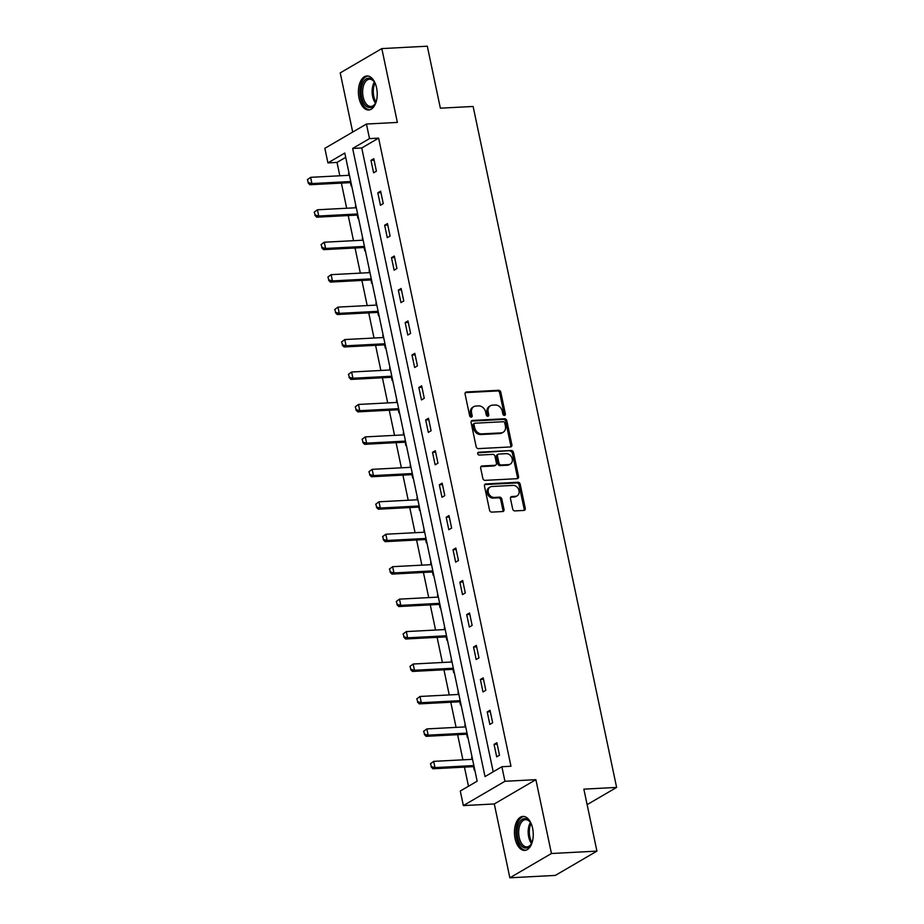 <?xml version="1.0" encoding="UTF-8"?>
<svg xmlns="http://www.w3.org/2000/svg" width="924" height="924" viewBox="0 0 924 924"><rect width="100%" height="100%" fill="white"/><g stroke="black" fill="none" stroke-linecap="round" stroke-linejoin="round"><path stroke-width="1.39" d="M504.423 415.419A1.502 1.201 59.7 0 0 505.382 413.929L500.808 392.226A2.148 1.721 59.7 0 0 498.59 390.286L466.435 391.972A2.148 1.721 59.7 0 0 465.084 394.109L469.658 415.8A1.502 1.201 59.7 0 0 472.152 415.661L471.563 412.855A6.861 5.509 59.7 0 1 473.816 406.641A6.861 5.509 59.7 0 1 475.906 406.029L478.586 405.89A6.861 5.509 59.7 0 1 485.678 412.116L486.267 414.922A1.502 1.201 59.7 0 0 488.761 414.795L488.172 411.988A6.861 5.509 59.7 0 1 490.436 405.763A6.861 5.509 59.7 0 1 492.515 405.151L495.195 405.012A6.861 5.509 59.7 0 1 502.286 411.249L502.875 414.056A1.502 1.201 59.7 0 0 504.423 415.419M504.204 415.407A1.502 1.201 59.7 0 0 504.25 414.576L499.676 392.885A2.148 1.721 59.7 0 0 497.47 390.944L465.315 392.631A2.148 1.721 59.7 0 0 465.303 392.631L466.435 391.972M470.986 417.151A1.502 1.201 59.7 0 0 471.032 416.32L470.443 413.513L471.563 412.855M487.595 416.274A1.502 1.201 59.7 0 0 487.641 415.454L487.052 412.647L488.172 411.988M532.617 828.297A17.025 9.379 -93 0 0 522.961 816.412A17.025 9.379 -93 0 0 515.084 838.542A17.025 9.379 -93 0 0 524.74 850.415A17.025 9.379 -93 0 0 532.617 828.297M376.588 87.849A17.025 9.379 -93 0 0 366.92 75.964A17.025 9.379 -93 0 0 359.043 98.094A17.025 9.379 -93 0 0 368.711 109.979A17.025 9.379 -93 0 0 376.588 87.849M512.67 508.951A2.148 1.721 59.7 0 0 514.887 510.903L523.908 510.429A2.148 1.721 59.7 0 0 525.259 508.292L520.189 484.199A2.148 1.721 59.7 0 0 517.971 482.259L485.816 483.945A2.148 1.721 59.7 0 0 484.465 486.082L489.547 510.163A2.148 1.721 59.7 0 0 491.764 512.115L502.656 511.549A2.148 1.721 59.7 0 0 504.007 509.413L501.836 499.099A2.148 1.721 59.7 0 0 499.618 497.147L494.213 497.435A5.729 4.597 59.7 0 1 488.6 493.289A5.729 4.597 59.7 0 1 490.17 487.029A5.729 4.597 59.7 0 1 491.914 486.509L513.086 485.4A5.729 4.597 59.7 0 1 518.687 489.547A5.729 4.597 59.7 0 1 517.128 495.818A5.729 4.597 59.7 0 1 515.384 496.327L511.85 496.511A2.148 1.721 59.7 0 0 510.498 498.648L512.67 508.951M501.882 766.735L504.943 781.288L463.363 805.589L460.291 791.025L477.154 781.173L344.779 153.049L327.928 162.901L324.855 148.337L366.435 124.047L369.508 138.6L352.656 148.452L485.019 776.587L501.882 766.735L510.972 766.25L378.609 138.126L369.508 138.6M366.435 124.047L397.378 122.418L381.82 48.591L427.304 46.2L440.367 108.177L473.123 106.468L616.62 787.421L583.864 789.142L596.927 851.12L551.443 853.51L535.874 779.671L504.943 781.288M510.533 446.939A2.148 1.721 59.7 0 0 511.884 444.802L506.802 420.709A2.148 1.721 59.7 0 0 504.585 418.768L472.441 420.455A2.148 1.721 59.7 0 0 471.09 422.58L476.16 446.673A2.148 1.721 59.7 0 0 478.378 448.625L510.533 446.939A2.148 1.721 59.7 0 0 510.764 445.46L505.682 421.367A2.148 1.721 59.7 0 0 503.464 419.415L471.321 421.101A2.148 1.721 59.7 0 0 471.309 421.101L472.441 420.455M513.501 452.46L518.572 476.553A2.148 1.721 59.7 0 1 517.221 478.678L485.065 480.364A2.148 1.721 59.7 0 1 482.848 478.424L480.676 468.11A2.148 1.721 59.7 0 1 482.039 465.973L495.079 465.292A2.148 1.721 59.7 0 0 496.431 463.155L494.987 456.317A2.148 1.721 59.7 0 0 492.769 454.365L479.198 455.082A1.502 1.201 59.7 0 1 478.597 452.229L511.284 450.508A2.148 1.721 59.7 0 1 513.501 452.46L512.37 453.118L517.452 477.2L518.572 476.553M596.927 851.12L555.347 875.409L509.852 877.8L551.443 853.51M381.82 48.591L340.228 72.88L352.702 132.074M587.133 804.642L616.62 787.421M378.609 138.126L361.746 147.979L493.208 771.794M370.974 160.337L373.608 172.811L376.414 171.171L373.793 158.697L370.974 160.337L374.104 160.175M377.812 192.781L380.445 205.267L383.252 203.615L380.63 191.141L377.812 192.781L380.942 192.619M384.65 225.225L387.283 237.711L390.09 236.07L387.468 223.585L384.65 225.225L387.78 225.063M391.487 257.68L394.121 270.154L396.927 268.514L394.305 256.029L391.487 257.68L394.617 257.507M398.325 290.124L400.958 302.598L403.765 300.958L401.143 288.484L398.325 290.124L401.455 289.963M405.162 322.568L407.796 335.042L410.603 333.402L407.981 320.928L405.162 322.568L408.293 322.407M412 355.012L414.633 367.498L417.44 365.858L414.818 353.372L412 355.012L415.13 354.851M418.838 387.456L421.471 399.942L424.278 398.302L421.656 385.816L418.838 387.456L421.968 387.295M425.675 419.912L428.309 432.386L431.115 430.746L428.493 418.26L425.675 419.912L428.805 419.739M432.513 452.356L435.146 464.83L437.953 463.19L435.331 450.716L432.513 452.356L435.643 452.194M439.35 484.8L441.984 497.274L444.791 495.634L442.169 483.16L439.35 484.8L442.481 484.638M446.188 517.244L448.821 529.729L451.628 528.089L449.006 515.604L446.188 517.244L449.318 517.082M453.026 549.688L455.659 562.173L458.466 560.533L455.844 548.048L453.026 549.688L456.156 549.526M459.863 582.143L462.497 594.617L465.303 592.977L462.681 580.503L459.863 582.143L462.993 581.97M466.701 614.587L469.334 627.061L472.141 625.421L469.519 612.947L466.701 614.587L469.831 614.425M473.538 647.031L476.172 659.517L478.978 657.865L476.357 645.391L473.538 647.031L476.668 646.869M480.376 679.475L483.009 691.961L485.816 690.32L483.194 677.835L480.376 679.475L483.506 679.313M487.214 711.919L489.847 724.404L492.654 722.764L490.032 710.279L487.214 711.919L490.344 711.757M494.051 744.374L496.685 756.848L499.491 755.208L496.869 742.734L494.051 744.374L497.181 744.213M345.692 157.357L337.017 162.416L339.836 175.791M341.383 183.091L346.673 208.235M348.221 215.546L353.511 240.679M355.059 247.99L360.348 273.134M361.896 280.434L367.186 305.578M368.734 312.878L374.024 338.022M375.571 345.322L380.861 370.466M382.409 377.777L387.699 402.922M389.247 410.221L394.536 435.366M396.084 442.665L401.374 467.81M402.922 475.109L408.212 500.254M409.759 507.565L415.049 532.698M416.597 540.009L421.887 565.153M423.435 572.453L428.724 597.597M430.272 604.897L435.562 630.041M437.11 637.341L442.4 662.485M443.947 669.796L449.237 694.929M450.785 702.24L456.075 727.384M457.623 734.684L462.912 759.828M464.46 767.128L468.48 786.243M349.018 173.169L348.891 175.317M350.45 182.709L351.132 185.943L351.651 185.643M355.856 205.613L355.728 207.761M357.288 215.153L357.969 218.399L358.489 218.087M362.693 238.057L362.566 240.205M364.125 247.597L364.807 250.843L365.327 250.531M369.531 270.501L369.404 272.661M327.893 277.038L328.886 279.96L327.893 277.038L331.115 274.659L332.421 280.908L330.399 282.086L370.432 279.984A2.183 1.756 -120.3 0 1 371.009 280.053L371.644 283.287L372.164 282.987M376.368 302.945L376.241 305.105M377.801 312.485L378.482 315.731L379.002 315.431M383.206 335.4L383.079 337.549M384.638 344.941L385.32 348.175L385.839 347.874M390.043 367.844L389.916 369.993M391.476 377.385L392.157 380.63L392.677 380.318M396.881 400.288L396.754 402.437M398.313 409.829L398.995 413.074L399.514 412.762M403.719 432.732L403.592 434.892M405.151 442.273L405.832 445.518L406.352 445.218M410.556 465.176L410.429 467.336M411.988 474.717L412.67 477.962L413.19 477.662M417.394 497.632L417.267 499.78M418.826 507.172L419.508 510.406L420.027 510.106M424.232 530.076L424.104 532.224M425.664 539.616L426.345 542.862L426.865 542.55M431.069 562.52L430.942 564.668M432.501 572.06L433.183 575.306L433.702 575.005M437.907 594.964L437.78 597.123M396.269 601.501L397.262 604.423L396.269 601.501L399.491 599.133L400.797 605.37L398.775 606.548L438.808 604.446A2.183 1.756 -120.3 0 1 439.385 604.515L440.02 607.749L440.54 607.449M444.744 627.419L444.617 629.567M446.177 636.948L446.858 640.193L447.378 639.893M451.582 659.863L451.455 662.011M453.014 669.403L453.696 672.637L454.215 672.337M458.419 692.307L458.292 694.455M459.852 701.847L460.533 705.093L461.053 704.781M465.257 724.751L465.13 726.911M466.689 734.291L467.371 737.537L467.891 737.236M472.095 757.195L471.968 759.355M430.457 763.732L431.45 766.654L430.457 763.732L433.679 761.364L434.985 767.601L432.963 768.78L472.996 766.677A2.183 1.756 -120.3 0 1 473.573 766.747L474.208 769.981L474.728 769.68M535.874 779.671L494.294 803.961L509.852 877.8M494.294 803.961L463.363 805.589M337.017 162.416L327.928 162.901M361.746 147.979L352.656 148.452M348.498 173.469L349.076 173.435M355.336 205.913L355.913 205.879M362.173 238.357L362.751 238.334M369.011 270.813L369.588 270.778M375.849 303.257L376.426 303.222M382.686 335.701L383.264 335.666M389.524 368.145L390.101 368.122M396.361 400.589L396.939 400.566M403.199 433.044L403.776 433.01M410.037 465.488L410.614 465.453M416.874 497.932L417.452 497.897M423.712 530.376L424.289 530.353M430.549 562.82L431.127 562.797M437.387 595.275L437.964 595.241M444.225 627.719L444.802 627.685M451.062 660.163L451.64 660.129M457.9 692.607L458.477 692.584M464.737 725.051L465.315 725.028M471.575 757.507L472.152 757.472M490.436 405.763L489.304 406.421A6.861 5.509 59.7 0 0 487.052 412.647M473.816 406.641L472.695 407.299A6.861 5.509 59.7 0 0 470.443 413.513M504.781 423.088A1.502 1.201 59.7 0 0 503.233 421.725L475.005 423.204A1.502 1.201 59.7 0 0 474.058 424.705L474.682 427.662A6.861 5.509 59.7 0 0 481.774 433.887L501.062 432.882A6.861 5.509 59.7 0 0 503.153 432.27A6.861 5.509 59.7 0 0 505.405 426.045L504.781 423.088M473.885 423.862A1.502 1.201 59.7 0 0 472.938 425.352L474.058 424.705M503.153 432.27L502.021 432.929A6.861 5.509 59.7 0 1 499.942 433.541L480.653 434.546A6.861 5.509 59.7 0 1 473.562 428.32L472.938 425.352M517.221 478.678A2.148 1.721 59.7 0 0 517.452 477.2M482.039 465.973L480.907 466.632L493.947 465.95A2.148 1.721 59.7 0 0 494.606 465.754L495.726 465.107M477.708 452.864L511.284 450.508M508.604 464.587A5.729 4.597 59.7 0 0 510.348 464.067A5.729 4.597 59.7 0 0 511.919 457.807A5.729 4.597 59.7 0 0 506.306 453.661L498.844 454.054A2.148 1.721 59.7 0 0 497.493 456.19L498.925 463.028A2.148 1.721 59.7 0 0 501.143 464.98L508.604 464.587L507.484 465.234A5.729 4.597 59.7 0 0 509.216 464.726L510.348 464.067M498.198 454.238L497.066 454.897A2.148 1.721 59.7 0 0 496.361 456.849L497.493 456.19M507.484 465.234L500.023 465.627A2.148 1.721 59.7 0 1 497.805 463.686L496.361 456.849M512.37 453.118A2.148 1.721 59.7 0 0 510.152 451.166M517.128 495.818L515.996 496.465A5.729 4.597 59.7 0 1 514.264 496.985L510.729 497.17A2.148 1.721 59.7 0 0 510.718 497.17L511.85 496.511M490.17 487.029L489.05 487.676A5.729 4.597 59.7 0 0 487.479 493.936A5.729 4.597 59.7 0 0 493.093 498.094L494.213 497.435M502.668 511.549A2.148 1.721 59.7 0 0 502.887 510.071L500.716 499.757A2.148 1.721 59.7 0 0 498.498 497.805L493.093 498.094M523.92 510.429A2.148 1.721 59.7 0 0 524.139 508.951L519.057 484.857A2.148 1.721 59.7 0 0 516.851 482.917L484.696 484.603A2.148 1.721 59.7 0 0 484.684 484.603L485.816 483.945M307.38 179.695L308.373 182.617L307.38 179.695L310.603 177.327L311.908 183.564L309.887 184.742L349.919 182.652A2.183 1.756 -120.3 0 1 350.496 182.721L351.074 182.883M308.373 182.617L311.908 183.564L350.785 181.531M349.468 175.283L310.603 177.327L307.715 179.499M308.038 182.813L309.887 184.742M376.53 100.439A14.738 8.12 87 0 1 375.629 102.841A14.738 8.12 87 0 1 375.202 103.673A14.738 8.12 87 0 1 363.929 103.349A14.738 8.12 87 0 1 362.913 82.952A14.738 8.12 87 0 1 374.047 81.555A14.738 8.12 87 0 1 375.698 84.638M374.324 81.97A13.641 7.519 -93 0 0 369.461 79.221A13.641 7.519 -93 0 0 364.299 83.645A13.641 7.519 -93 0 0 363.548 98.522A13.641 7.519 -93 0 0 370.894 106.468A13.641 7.519 -93 0 0 375.433 103.234M368.041 76.034A16.921 9.321 -93 0 0 361.977 81.485A16.921 9.321 -93 0 0 360.961 99.642A16.921 9.321 -93 0 0 369.819 109.794M532.559 840.875A14.738 8.12 87 0 1 531.242 844.109A14.738 8.12 87 0 1 517.717 837.768A14.738 8.12 87 0 1 520.327 821.124A14.738 8.12 87 0 1 530.076 822.002A14.738 8.12 87 0 1 531.739 825.086M530.353 822.418A13.641 7.519 -93 0 0 525.502 819.669A13.641 7.519 -93 0 0 519.196 837.398A13.641 7.519 -93 0 0 526.934 846.915A13.641 7.519 -93 0 0 531.473 843.67M524.081 816.47A16.921 9.321 -93 0 0 516.597 838.426A16.921 9.321 -93 0 0 525.848 850.242M314.218 212.15L315.211 215.073L314.218 212.15L317.44 209.771L318.745 216.008L316.724 217.198L356.756 215.096A2.183 1.756 -120.3 0 1 357.334 215.165L357.911 215.327M315.211 215.073L318.745 216.008L357.623 213.975M356.306 207.738L317.44 209.771L314.553 211.942M314.876 215.269L316.724 217.198M321.055 244.594L322.049 247.517L321.055 244.594L324.278 242.215L325.583 248.452L323.562 249.642L363.594 247.54A2.183 1.756 -120.3 0 1 364.172 247.609L364.749 247.771M322.049 247.517L325.583 248.452L364.46 246.419M363.144 240.182L324.278 242.215L321.39 244.398M321.714 247.713L323.562 249.642M328.886 279.96L332.421 280.908L371.298 278.863M369.981 272.626L331.115 274.659L328.228 276.842M328.551 280.157L330.399 282.086M334.731 309.482L335.724 312.404L334.731 309.482L337.953 307.114L339.258 313.352L337.237 314.53L377.269 312.428A2.183 1.756 -120.3 0 1 377.847 312.497L378.424 312.67M335.724 312.404L339.258 313.352L378.135 311.307M376.819 305.07L337.953 307.114L335.066 309.286M335.389 312.601L337.237 314.53M341.568 341.926L342.561 344.848L341.568 341.926L344.791 339.558L346.096 345.795L344.075 346.974L384.107 344.883A2.183 1.756 -120.3 0 1 384.684 344.952L385.262 345.114M342.561 344.848L346.096 345.795L384.973 343.763M383.656 337.514L344.791 339.558L341.903 341.73M342.227 345.056L344.075 346.974M348.406 374.382L349.399 377.304L348.406 374.382L351.628 372.002L352.933 378.239L350.912 379.429L390.944 377.327A2.183 1.756 -120.3 0 1 391.522 377.396L392.099 377.558M349.399 377.304L352.933 378.239L391.811 376.207M390.494 369.97L351.628 372.002L348.741 374.185M349.064 377.5L350.912 379.429M355.243 406.826L356.237 409.748L355.243 406.826L358.466 404.446L359.771 410.695L357.75 411.873L397.782 409.771A2.183 1.756 -120.3 0 1 398.359 409.84L398.937 410.002M356.237 409.748L359.771 410.695L398.648 408.651M397.332 402.414L358.466 404.446L355.578 406.629M355.902 409.944L357.75 411.873M362.081 439.27L363.074 442.192L362.081 439.27L365.303 436.902L366.609 443.139L364.587 444.317L404.62 442.215A2.183 1.756 -120.3 0 1 405.197 442.284L405.775 442.457M363.074 442.192L366.609 443.139L405.486 441.094M404.169 434.858L365.303 436.902L362.416 439.073M362.739 442.388L364.587 444.317M368.919 471.714L369.912 474.636L368.919 471.714L372.141 469.346L373.446 475.583L371.425 476.761L411.457 474.67A2.183 1.756 -120.3 0 1 412.035 474.728L412.612 474.901M369.912 474.636L373.446 475.583L412.323 473.538M411.007 467.301L372.141 469.346L369.253 471.517M369.577 474.832L371.425 476.761M375.756 504.158L376.749 507.091L375.756 504.158L378.979 501.79L380.284 508.027L378.262 509.216L418.295 507.114A2.183 1.756 -120.3 0 1 418.872 507.184L419.45 507.345M376.749 507.091L380.284 508.027L419.161 505.994M417.844 499.745L378.979 501.79L376.091 503.961M376.414 507.288L378.262 509.216M382.594 536.613L383.587 539.535L382.594 536.613L385.816 534.234L387.121 540.471L385.1 541.66L425.132 539.558A2.183 1.756 -120.3 0 1 425.71 539.628L426.287 539.789M383.587 539.535L387.121 540.471L425.999 538.438M424.682 532.201L385.816 534.234L382.929 536.417M383.252 539.731L385.1 541.66M389.431 569.057L390.425 571.979L389.431 569.057L392.654 566.678L393.959 572.926L391.938 574.104L431.97 572.002A2.183 1.756 -120.3 0 1 432.548 572.072L433.125 572.245M390.425 571.979L393.959 572.926L432.836 570.882M431.52 564.645L392.654 566.678L389.766 568.861M390.09 572.175L391.938 574.104M397.262 604.423L400.797 605.37L439.674 603.326M438.357 597.089L399.491 599.133L396.604 601.305M396.927 604.619L398.775 606.548M403.107 633.945L404.1 636.867L403.107 633.945L406.329 631.577L407.634 637.814L405.613 638.992L445.645 636.902A2.183 1.756 -120.3 0 1 446.223 636.971L446.8 637.133M404.1 636.867L407.634 637.814L446.511 635.781M445.195 629.533L406.329 631.577L403.442 633.749M403.765 637.063L405.613 638.992M409.944 666.389L410.937 669.322L409.944 666.389L413.167 664.021L414.472 670.258L412.451 671.448L452.483 669.346A2.183 1.756 -120.3 0 1 453.06 669.415L453.638 669.577M410.937 669.322L414.472 670.258L453.349 668.225M452.032 661.977L413.167 664.021L410.279 666.192M410.603 669.519L412.451 671.448M416.782 698.844L417.775 701.766L416.782 698.844L420.004 696.465L421.309 702.702L419.288 703.892L459.32 701.79A2.183 1.756 -120.3 0 1 459.898 701.859L460.475 702.021M417.775 701.766L421.309 702.702L460.187 700.669M458.87 694.432L420.004 696.465L417.117 698.648M417.44 701.963L419.288 703.892M423.619 731.288L424.613 734.21L423.619 731.288L426.842 728.909L428.147 735.158L426.126 736.336L466.158 734.234A2.183 1.756 -120.3 0 1 466.736 734.303L467.313 734.476M424.613 734.21L428.147 735.158L467.024 733.113M465.708 726.876L426.842 728.909L423.954 731.092M424.278 734.407L426.126 736.336M431.45 766.654L434.985 767.601L473.862 765.557M472.545 759.32L433.679 761.364L430.792 763.536M431.115 766.851L432.963 768.78M504.25 414.576L505.382 413.929M471.032 416.32L472.152 415.661M487.641 415.454L488.761 414.795M497.47 390.944L498.59 390.286M499.676 392.885L500.808 392.226M503.464 419.415L504.585 418.768M505.682 421.367L506.802 420.709M510.764 445.46L511.884 444.802M473.562 428.32L474.682 427.662M480.653 434.546L481.774 433.887M499.942 433.541L501.062 432.882M493.947 465.95L495.079 465.292M477.8 452.691L478.597 452.229M497.805 463.686L498.925 463.028M500.023 465.627L501.143 464.98M514.264 496.985L515.384 496.327M498.498 497.805L499.618 497.147M500.716 499.757L501.836 499.099M502.887 510.071L504.007 509.413M516.851 482.917L517.971 482.259M519.057 484.857L520.189 484.199M524.139 508.951L525.259 508.292M349.919 182.652L350.901 182.074M375.467 103.153A13.641 7.519 87 0 1 373.781 83.148A13.641 7.519 87 0 1 374.359 82.04M374.994 83.137A13.202 7.265 -93 0 0 374.867 83.403A13.202 7.265 -93 0 0 375.987 101.998M531.508 843.6A13.641 7.519 87 0 1 528.678 836.901A13.641 7.519 87 0 1 530.399 822.487M531.034 823.573A13.202 7.265 -93 0 0 529.798 836.717A13.202 7.265 -93 0 0 532.028 842.445M356.756 215.096L357.738 214.518M363.594 247.54L364.576 246.974M370.432 279.984L371.413 279.418M377.269 312.428L378.251 311.862M384.107 344.883L385.089 344.306M390.944 377.327L391.926 376.749M397.782 409.771L398.764 409.205M404.62 442.215L405.601 441.649M411.457 474.67L412.439 474.093M418.295 507.114L419.277 506.537M425.132 539.558L426.114 538.981M431.97 572.002L432.952 571.436M438.808 604.446L439.789 603.88M445.645 636.902L446.627 636.324M452.483 669.346L453.465 668.768M459.32 701.79L460.302 701.212M466.158 734.234L467.14 733.668M472.996 766.677L473.977 766.111M473.434 424.001L474.555 423.342"/></g></svg>
